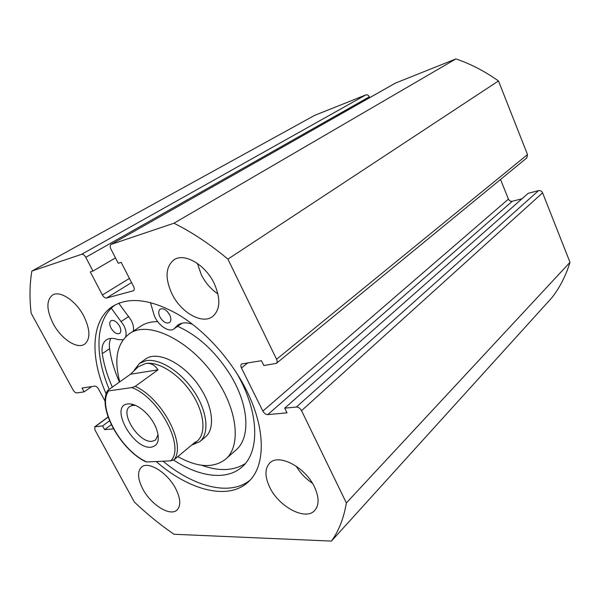 <?xml version="1.0" encoding="UTF-8"?>
<svg xmlns="http://www.w3.org/2000/svg" width="600" height="600" viewBox="0 0 600 600"><rect width="100%" height="100%" fill="white"/><g stroke="black" fill="none" stroke-linecap="round" stroke-linejoin="round"><path stroke-width="0.9" d="M127.882 403.928C132.03 403.522 136.762 405.345 142.08 409.403C148.132 414.285 152.745 420.278 155.917 427.38C160.245 439.215 158.595 445.822 150.968 447.217C132.847 449.452 109.065 405.435 127.882 403.928M135.645 405.435L132.84 405.33L129.795 406.5C119.565 412.928 138.93 443.16 151.995 441.322L155.572 440.002L158.1 434.625M174.03 459.78L170.663 460.853C185.43 447.525 159.645 397.897 131.843 387.57L135.218 386.37C162.435 398.445 186.547 444.945 174.03 459.78L195.51 441.877L194.94 443.002L197.093 441.202C206.46 433.635 204.48 412.575 191.775 393.405C179.167 374.197 158.528 361.125 145.567 363.525L138.188 366.832L130.493 374.235L107.843 390.315L108.63 390.9C96.75 406.673 120.795 450.638 146.775 461.963L145.597 461.722C120.203 449.303 97.485 408.322 107.49 390.72M191.648 445.095L199.815 441.623C209.587 433.702 207.54 411.728 194.28 391.74C181.118 371.715 159.578 358.14 146.078 360.69L139.575 363.315L134.167 370.215M135.218 386.37L158.04 369.81C154.613 364.815 150.458 362.722 145.567 363.525L138.188 366.832M194.94 443.002L193.118 443.865M131.843 387.57L108.63 390.9M158.04 369.81L130.493 374.235M170.663 460.853L146.775 461.963M199.815 441.623L205.222 437.092C214.8 429.607 213.42 408.675 201.188 389.332C186.12 364.282 157.477 349.485 145.343 359.25L139.575 363.315M177.855 456.592C197.61 467.565 213.51 468.442 225.54 459.225L235.965 450.037C250.822 437.857 249.12 404.918 229.89 374.205C215.243 351.36 197.827 335.407 177.653 326.332M157.688 321.668C151.028 321.593 145.373 323.108 140.708 326.22L129.157 333.938C116.948 343.433 113.82 359.4 119.782 381.84M225.54 459.225C240.3 447.143 238.312 414.03 218.79 382.972C194.535 342.45 148.567 318.877 129.157 333.938M119.775 302.858L119.025 303.577M111 328.065C109.328 324.57 109.32 322.118 110.985 320.707C113.828 319.718 116.692 321.525 119.558 326.13C121.208 329.61 121.215 332.048 119.58 333.442C116.73 334.455 113.865 332.663 111 328.065M169.837 315.157L167.333 311.528M159.953 317.002C158.257 313.343 158.333 310.718 160.178 309.142C163.425 307.942 166.59 309.825 169.665 314.805C171.33 318.45 171.255 321.053 169.447 322.62C166.192 323.85 163.028 321.983 159.953 317.002M111.3 308.22L123.675 325.2C125.97 329.76 126.63 333.623 125.663 336.78M118.778 303.24L131.19 320.272C133.282 324.45 133.988 328.08 133.29 331.178M110.828 338.4C109.448 341.145 109.028 344.587 109.575 348.728C111.09 359.535 114.382 370.65 119.445 382.08M123.075 339.78L117.855 339.593C113.205 337.882 109.41 337.972 106.462 339.847C102.817 342.465 101.422 347.055 102.27 353.625C103.852 364.47 107.212 375.63 112.343 387.127M201.51 465.217C218.917 471.525 233.528 470.963 245.347 463.53M173.602 460.065C199.478 477.082 226.837 480.862 242.22 466.793C258.735 452.595 259.455 417.592 241.02 381.09L237.218 373.897M192.495 324.255C186.6 322.185 181.755 322.418 177.96 324.96L173.947 328.913C168.54 333.173 156.45 324.082 153.757 313.86L150.428 302.49M182.085 323.183L173.947 328.913M118.905 303.42L119.295 303.038M109.23 389.332C94.252 354.39 95.205 319.433 115.14 304.92M106.192 393.967C89.738 357.12 90.863 319.928 113.01 306.157C129.637 296.362 151.74 299.355 179.31 315.15C205.493 331.192 231.368 360.038 246.487 390.353C266.228 429.465 265.575 466.665 248.257 481.95C228.135 500.933 188.805 490.178 156.21 461.52M171.998 293.94C164.812 278.16 165.502 266.76 174.06 259.748C184.335 252.54 205.327 264.593 214.163 283.365C220.882 298.755 220.327 309.84 212.498 316.627C202.042 324.653 180.968 312.51 171.998 293.94M217.965 293.94C210.983 289.252 205.425 282.84 201.292 274.71L197.4 263.423M53.22 323.737C46.388 309.907 46.162 300.345 52.545 295.05C59.895 290.145 75.885 300.728 83.782 316.072C90.323 329.707 90.585 339.09 84.578 344.205C77.123 349.507 61.17 338.895 53.22 323.737M269.812 487.455C264.697 476.707 264.683 468.562 269.767 463.028C278.663 453.263 305.243 467.018 314.438 486.9C319.207 497.272 319.298 505.14 314.7 510.487C305.572 521.033 279.015 506.925 269.812 487.455M142.815 489.022C137.618 478.822 137.183 471.525 141.517 467.123C148.208 460.702 167.542 472.612 175.68 488.618C180.637 498.607 181.087 505.74 177.038 510.015C170.197 516.817 150.945 504.75 142.815 489.022M105.172 401.347L98.542 389.055C97.358 387.097 96.083 386.123 94.733 386.115L82.028 388.05L84.105 391.868L76.83 392.94C75.547 392.918 74.332 391.965 73.17 390.082L31.14 313.17C29.415 298.222 29.648 284.19 31.86 271.065L314.647 115.373L365.812 94.92C367.252 94.545 368.407 95.19 369.285 96.84L85.778 257.303C84.457 255.09 83.062 254.093 81.585 254.325L365.812 94.92M369.653 97.703L369.285 96.84M395.49 83.062L111.052 244.433L395.235 83.183L455.918 58.905C470.647 63.93 484.838 71.28 498.48 80.955L527.513 154.575L526.785 157.928L276.36 363.39C277.305 362.475 277.38 361.103 276.57 359.28L527.513 154.575M296.4 407.025L538.582 190.605C540.375 190.335 541.71 191.07 542.595 192.825L301.538 410.67C300.173 408.293 298.462 407.07 296.4 407.025L284.715 408.165L287.002 412.838L267.735 414.615C265.808 414.555 264.188 413.377 262.86 411.09L508.433 199.095L500.513 179.49M508.433 199.095C509.295 200.79 510.577 201.517 512.287 201.27L267.735 414.615M522 198.772L512.287 201.27M538.582 190.605L528.188 193.312L284.715 408.165M542.595 192.825L570 262.327C565.882 275.64 559.905 287.37 552.06 297.51L331.44 541.095L174.015 534.263C160.29 524.857 147.075 514.125 134.37 502.058L94.942 429.908L94.74 426.81L108.075 416.993M301.538 410.67L346.358 502.957C343.785 518.213 338.812 530.925 331.44 541.095M262.86 411.09L241.44 367.957C240.623 366.157 240.675 364.83 241.59 363.968L261.45 360.705L263.805 365.513L276.36 363.39M111.308 244.32L173.947 223.23C191.94 232.17 209.933 244.132 227.91 259.118L276.57 359.28M111.052 244.433C109.95 245.295 109.898 246.817 110.895 249L118.245 263.257L121.163 262.358L133.583 286.47C134.512 288.502 134.475 289.928 133.47 290.752L106.575 298.013C105.075 298.163 103.68 297.15 102.39 294.983L90.278 271.89L92.977 271.058L85.778 257.303M31.86 271.065L81.585 254.325M113.43 428.85L104.655 429.66L102.615 425.918L94.74 426.81M227.91 259.118L498.48 80.955M570 262.327L346.358 502.957M455.918 58.905L173.947 223.23M312.428 483.24C305.707 478.785 300.285 473.092 296.168 466.147M102.615 425.918L109.523 420.795M104.655 429.66L111.285 424.71M84.105 391.868L91.733 386.572M92.977 271.058L115.493 257.918M249.998 480.21C230.017 496.463 193.89 486.9 163.035 461.205M121.26 321.39L128.797 316.493M102.27 353.625L109.575 348.728M175.275 327.6L181.387 323.355M108.127 417.135L95.227 426.638M247.995 362.76L241.44 367.957M102.39 294.983L129.435 278.415M131.565 282.562L106.575 298.013M133.08 290.925L133.8 290.475M132.667 404.362L131.775 405.03"/></g></svg>
